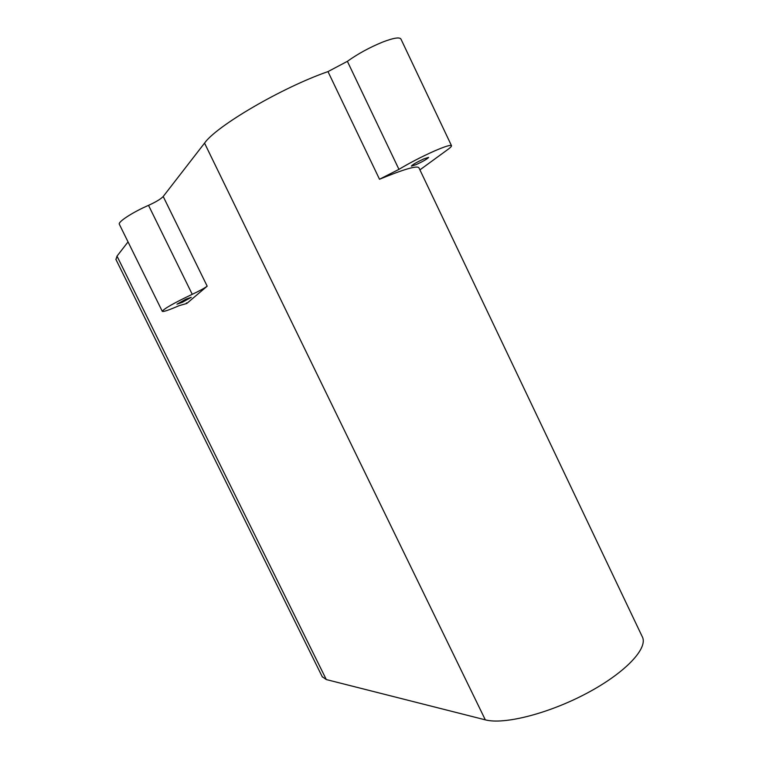 <?xml version="1.0" encoding="UTF-8"?>
<svg xmlns="http://www.w3.org/2000/svg" width="759" height="759" viewBox="0 0 759 759"><rect width="100%" height="100%" fill="white"/><g stroke="black" fill="none" stroke-linecap="round" stroke-linejoin="round"><path stroke-width="1.14" d="M347.385 61.337L398.949 169.361L379.509 179.247L327.983 71.602L347.385 61.337C357.821 53.851 369.605 47.419 382.716 42.049C393.608 37.893 399.689 36.916 400.97 39.117L451.472 145.633M185.936 299.179L176.961 304.188L182.302 302.31L191.249 297.319L185.936 299.179M423.892 158.859C416.71 162.208 412.526 164.627 411.34 166.117L416.131 164.637C423.247 161.306 427.421 158.887 428.626 157.388L423.892 158.859M398.949 169.361C409.775 162.843 421.615 156.724 434.461 150.984C445.078 146.402 450.761 144.646 451.51 145.728C451.643 146.354 450.41 147.616 447.81 149.514L419.907 169.874M128.043 241.893L117.009 256.134L115.956 259.521M117.009 256.134L326.304 679.561L322.224 676.696M119.381 224.341L119.315 224.218C117.835 221.894 132.759 212.178 148.527 205.347C155.956 201.96 160.851 199.01 163.204 196.496L204.55 143.119C216.211 126.117 282.073 87.494 327.983 71.602M163.204 196.496L207.179 286.171L186.742 303.486L186.448 302.898M326.304 679.561L485.324 719.855C503.957 724.921 548.956 713.564 587.4 692.948C625.938 672.398 648.736 647.702 642.161 636.488L418.987 167.929C417.621 165.215 404.471 168.982 379.509 179.247M186.742 303.486L179.048 305.687C168.773 310.156 163.185 312.025 162.284 311.313C164.058 308.647 174.048 302.983 192.236 294.321L148.527 205.347M207.179 286.171C204.569 288.145 199.589 290.858 192.236 294.321M204.55 143.119L485.324 719.855M115.852 259.312L322.404 677.047M162.284 311.313L119.315 224.218"/></g></svg>
